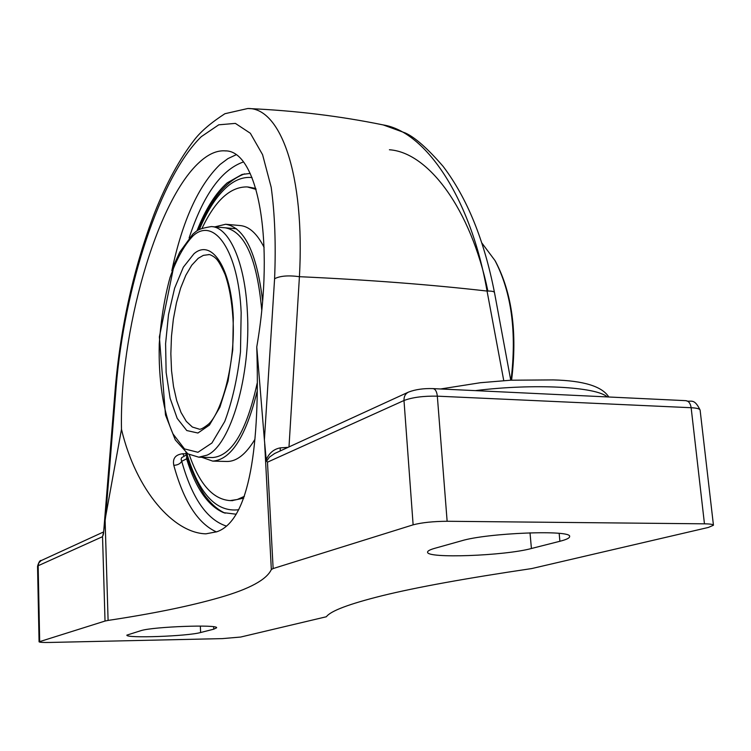 <?xml version="1.0" encoding="UTF-8"?>
<svg xmlns="http://www.w3.org/2000/svg" width="751" height="751" viewBox="0 0 751 751"><rect width="100%" height="100%" fill="white"/><g stroke="black" fill="none" stroke-linecap="round" stroke-linejoin="round"><path stroke-width="1.13" d="M487.878 291.041C470.689 208.459 428.079 152.359 389.412 149.759M102.54 536.665L38.151 565.747L38.78 562.968L41.042 560.64L103.647 531.915L102.54 536.665L105.027 621.049L39.071 641.814C39.531 642.349 43.07 642.565 49.697 642.452L222.343 638.613L240.667 637.045L326.375 616.749C330.571 610.938 349.206 603.926 382.268 595.693C415.979 587.376 465.798 578.326 531.736 568.563L708.39 527.437L713.45 525.231L700.11 410.112C699.791 408.816 696.806 408.018 691.145 407.718L704.457 523.822C710.183 523.907 713.178 524.376 713.45 525.231M288.046 447.343L280.236 447.878L280.264 450.91M280.236 447.878C273.815 449.107 269.149 453.06 266.22 459.734L266.577 461.161L269.543 457.049L274.641 453.501L408.291 392.191M103.178 535.266L105.675 516.378L116.161 386.765C124.197 287.802 159.888 177.039 201.343 136.626L218.748 124.816L235.373 123.389L250.346 133.265L262.578 154.678L271.177 187.243C274.866 213.941 276.002 244.441 274.594 278.734L264.39 439.804L266.22 459.696M288.994 446.901L299.424 276.687C305.094 174.448 280.461 107.29 247.727 108.519L224.906 113.72C211.153 122.638 201.043 131.256 194.584 139.564C179.639 158.855 166.3 183.319 154.565 212.955C133.866 267.394 120.78 325.746 115.297 388.023L115.297 388.183M494.496 292.637L494.477 292.543C484.235 240.095 467.122 198.057 443.156 166.422C427.723 148.567 415.106 137.414 405.296 132.955L383.254 124.938C425.779 131.613 470.905 198.339 487.052 291.059L503.761 380.626M103.488 533.867L103.6 532.553M432.989 388.614C435.364 388.999 436.81 391.515 437.335 396.162L691.145 407.718C690.46 403.4 688.705 401.053 685.898 400.668L432.989 388.614C423.564 388.295 415.406 389.459 408.525 392.088C405.38 393.665 403.869 396.472 403.991 400.499L413.125 524.836L273.139 568.554L267.469 462.165L266.577 461.161M105.027 621.049L108.097 620.42C153.185 613.633 190.435 605.991 219.846 597.505C249.501 588.991 266.661 579.659 271.336 569.53L273.139 568.554M121.484 429.319C119.465 332.787 156.095 201.465 199.372 162.291C208.29 154.077 216.908 150.266 225.225 150.867C257.321 150.191 275.382 239.531 256.758 347C259.987 443.287 250.167 520.443 216.842 531.764L205.924 533.83C173.856 533.144 136.072 490.825 121.484 429.319L105.675 516.378M264.39 439.804L256.758 347M186.304 453.82L182.85 453.726C175.452 454.59 172.43 458.457 173.8 465.31C183.657 501.274 197.87 523.485 216.429 531.924M186.586 454.787L181.573 457.735L181.122 459.405L181.733 461.292C180.221 463.808 177.574 465.151 173.8 465.31M236.199 514.219L223.535 512.642C207.886 505.855 195.57 487.906 186.595 458.814L186.727 455.284M196.987 230.81C205.558 209.069 215.631 193.082 227.196 182.878L242.019 174.467L250.186 173.406M413.125 524.836C421.762 522.574 433.102 521.382 447.136 521.269L704.457 523.822M200.62 632.52C187.459 636.266 125.501 638.5 126.863 635.13L141.057 630.615C153.251 626.672 218.823 624.297 216.598 627.817L213.744 629.188L200.62 632.52L200.339 626.062M531.417 548.502C504.334 555.881 426.249 558.706 427.591 552.145C427.516 550.971 429.929 549.685 434.829 548.296L461.414 540.842C487.202 532.863 572.309 529.577 569.624 536.571C569.662 538.035 566.414 539.603 559.899 541.274L531.417 548.502L530.009 532.806M261.733 309.956C256.983 258.823 244.826 231.439 225.262 227.797M212.157 457.537L212.702 457.556C231.787 455.829 246.591 431.093 257.133 383.348M201.719 457.265L212.711 461.114C231.158 459.743 245.943 436.566 257.067 391.59M262.597 300.682C256.776 252.852 244.46 227.375 225.657 224.258L214.842 226.877M255.819 188.454L247.999 186.999M231.975 500.626L243.775 498.101M189.28 454.665C199.4 484.132 213.021 499.434 230.125 500.598L237.232 499.528L244.404 496.327M256.091 189.383L247.267 186.924C230.397 186.633 215.368 200.339 202.179 228.041M226.549 461.461L227.121 461.48C236.762 461.48 246.037 454.083 254.936 439.307M264.108 247.408C257.086 233.561 249.05 226.267 240.01 225.544L226.192 224.305M481.973 243.146L495.003 260.569C511.515 292.336 516.866 332.214 511.037 380.194M511.591 380.166C517.392 332.815 512.135 293.425 495.81 262.015L495.003 260.569M274.594 278.734C280.095 275.88 288.375 275.195 299.424 276.687C368.459 279.86 430.999 284.648 487.052 291.059C491.652 290.956 494.13 291.454 494.477 292.533L510.746 380.213M116.161 386.765L115.297 388.023M447.136 521.269L437.335 396.162C423.526 395.899 412.412 397.345 403.991 400.499L267.469 462.165M264.671 443.907L271.336 569.53M108.097 620.42L105.102 520.021M475.299 390.633C533.783 383.339 596.322 386.718 607.212 396.922M182.85 453.726L183.976 456.129M226.314 526.057C206.863 519.636 192.003 498.044 181.733 461.292L186.595 458.814M189.102 238.001C203.174 195.185 221.245 169.848 243.315 161.991M235.908 154.856L227.9 158.621L220.081 164.469C198.48 185.441 182.39 220.878 171.829 270.773M41.296 560.509C40.047 560.096 38.799 562.011 37.55 566.282L38.151 565.747L39.681 641.457M213.641 626.766L213.744 629.188M559.157 533.37L559.899 541.274M198.79 457.19L207.013 455.162C230.444 445.615 251.256 375.218 247.351 311.656C245.014 262.155 229.102 227.027 211.388 226.577C197.222 228.877 197.053 230.839 192.829 234.134L179.752 252.148L174.204 264.343L159.372 336.927L165.483 414.956L175.293 439.908L187.863 453.857L198.79 457.19L212.702 457.556M208.506 254.598C209.445 254.298 211.397 255.133 214.364 257.095C215.471 258.353 218.025 258.457 225.159 274.65C229.262 286.553 231.852 301.123 232.951 318.34C235.87 362.498 221.404 413.679 208.149 424.456C203.202 428.295 200.141 429.835 198.977 429.056L192.378 427.047L186.314 421.405L181.029 412.468L176.71 400.668L173.519 386.558L171.547 370.703L170.852 353.749L171.472 336.345L173.359 319.156L176.457 302.831L180.662 287.999L185.816 275.288L191.74 265.225L198.208 258.306L203.343 255.368L208.9 254.627M233.308 317.842C231.177 267.375 211.51 238.33 193.946 253.791L183.357 267.168L174.607 288.224L168.506 314.603L165.595 343.62L166.131 372.44L170.111 398.255L177.198 418.391L186.783 430.548L197.926 433.027L209.426 425.075L219.921 407.155L228.06 381.095L232.735 350.004L233.308 317.842M241.165 312.594L240.48 351.89C237.438 378.363 232.19 401.56 224.746 421.471L211.923 443.006L197.954 452.29L184.511 448.91L173.03 433.965C163.267 412.224 158.386 379.537 159.25 344.033C160.855 320.301 164.431 298.166 169.989 277.626C176.532 258.964 184.258 245.014 193.148 235.767C214.26 216.504 238.48 250.881 241.165 312.594M238.734 509.732C216.081 512.492 198.733 493.604 186.699 453.078M199.428 229.327C207.501 210.027 216.814 195.767 227.375 186.53C235.42 179.677 243.634 176.682 252.017 177.565M115.307 388.023L103.591 532.694M608.779 396.997C602.095 386.361 583.583 380.673 553.234 379.912L510.633 380.213L480.396 382.719L440.584 388.98M225.225 150.867L225.985 150.951M685.898 400.668C690.479 402.761 693.924 397.11 700.11 410.112M39.071 641.814L37.55 566.282M248.703 108.557C295.021 110.604 339.865 116.058 383.254 124.938M232.744 500.635L230.125 500.598M227.121 461.48L212.711 461.114M211.904 226.624L236.537 228.792M244.507 173.875C225.826 181.047 210.533 199.682 198.611 229.787M185.938 452.534C191.158 473.477 203.39 494.768 207.107 498.345C212.449 505.16 218.466 510.117 225.15 513.205"/></g></svg>
